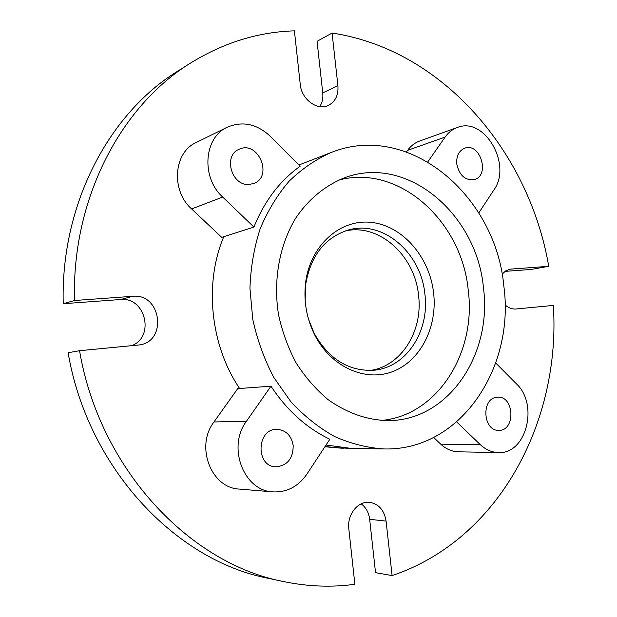 <?xml version="1.0" encoding="UTF-8"?>
<svg xmlns="http://www.w3.org/2000/svg" width="617" height="617" viewBox="0 0 617 617"><rect width="100%" height="100%" fill="white"/><g stroke="black" fill="none" stroke-linecap="round" stroke-linejoin="round"><path stroke-width="0.93" d="M349.168 448.343L343.87 448.035M331.121 152.522C409.156 121.102 495.813 195.736 503.834 286.041C515.141 367.917 460.274 451.143 383.882 448.945C367.215 447.826 350.764 443.677 334.53 436.512C318.719 427.643 304.189 416.074 290.931 401.806L273.771 377.396C264.246 359.233 257.243 339.898 252.777 319.375L249.947 288.301C250.656 267.547 254.057 247.733 260.143 228.845C267.662 210.875 277.311 195.003 289.088 181.221C301.852 168.896 315.865 159.325 331.121 152.522L298.852 165.024M326.038 445.027L350.988 448.389L383.882 448.945M343.893 448.251L325.02 446.577M293.191 445.559C293.144 458.539 287.414 465.627 276.007 466.83C255.369 466.845 256.464 428.499 276.987 429.347C285.995 430.103 291.401 435.509 293.191 445.559M496.623 397.302L497.641 397.201C514.455 395.736 515.758 430.951 498.821 430.35C483.065 431.329 480.936 398.651 496.623 397.302M456.757 163.968C456.264 155.924 458.932 150.656 464.771 148.173C480.35 142.265 490.368 175.66 474.249 179.609C465.179 180.634 459.349 175.421 456.757 163.968M248.813 184.475C231.352 185.825 222.961 155.422 239.141 149.275C258.168 139.936 273.601 176.74 253.626 183.534L248.813 184.475M246.468 421.234L270.971 386.188C286.951 410.398 306.572 428.082 329.84 439.25L306.826 474.218C298.212 486.589 286.928 492.482 272.976 491.88C243.738 491.009 226.933 446.824 246.468 421.234L213.968 421.959L237.722 388.633L270.971 386.188M272.976 491.88L239.373 489.08C211.13 488.194 195.065 446.268 213.968 421.959M495.736 363.02L516.313 383.712C538.934 404.336 526.409 454.482 498.359 452.562C491.734 452.369 485.695 449.708 480.242 444.587L456.703 421.959M498.359 452.562L458.423 451.814C451.952 451.629 446.06 449.083 440.762 444.186L433.651 437.468M427.812 161.839L445.112 137.082C448.382 132.478 452.438 129.285 457.282 127.518C484.507 116.15 512.434 164.785 493.885 189.982L478.807 212.896M406.495 151.89L407.606 150.332C410.806 145.897 414.778 142.812 419.514 141.085L457.282 127.518M270.331 136.349L300.093 166.281C279.84 180.742 264.454 201.011 253.934 227.079L222.683 197.047C200.895 177.472 203.803 137.429 227.388 127.164C242.604 120.824 256.927 123.886 270.331 136.349M227.388 127.164L196.337 142.419C173.554 152.36 170.654 190.445 191.617 208.939L221.704 237.344L253.934 227.079M131.436 345.751C155.199 337.36 145.604 296.538 120.523 299.523L63.227 303.718L74.51 300.51L132.863 296.299C161.168 293.114 167.693 341.317 139.411 344.934L79.547 350.711C99.53 468.905 189.589 563.683 283.242 581.499C307.621 586.582 331.499 587.507 354.875 584.284L348.806 528.676C346.931 514.694 357.96 500.865 369.483 502.307C378.73 503.865 384.268 510.128 386.08 521.095L392.103 575.584L375.537 572.661L369.668 519.313C368.804 512.573 365.974 507.421 361.176 503.842M392.103 575.584C499.531 539.551 560.946 420.555 553.333 305.423L516.036 308.986C512.087 309.302 508.423 307.922 505.03 304.844M502.076 274.203L505.739 270.871L510.097 269.166L548.744 266.305L531.052 269.459L504.999 271.372M319.745 106.633C322.267 102.692 323.262 98.111 322.745 92.882L317.069 41.316L332.093 33.056L337.915 85.694C338.571 95.111 335.37 101.697 328.306 105.438C317.354 111.021 301.458 99.36 300.271 84.521L294.402 30.85C258.33 31.937 223.832 42.604 190.915 62.841L177.866 71.063C109.163 113.119 60.489 204.358 63.227 303.718M283.242 581.499L268.156 578.283C175.899 560.683 87.629 468.079 68.125 352.731L79.547 350.711M74.51 300.51C71.626 198.736 121.163 105.515 190.915 62.841M332.093 33.056C442.998 49.692 529.263 152.345 548.744 266.305M345.235 230.966C379.247 223.084 414.925 255.708 418.55 295.335C423.162 330.974 401.258 366.405 370.069 370.455M305.176 300.626L305.562 285.239C310.351 256.101 324.565 237.707 348.196 230.048C383.049 219.621 421.195 252.993 424.905 294.247C429.794 331.422 405.94 368.125 373.162 370.285C348.335 371.257 328.645 358.893 314.099 333.195L308.423 318.889M433.628 293.098C437.53 326.902 420.701 360.652 393.137 371.411C365.68 382.363 331.059 367.184 314.747 335.016C306.634 318.68 303.564 301.443 305.538 283.311C309.973 245.288 340.36 218.611 371.604 222.428C402.893 225.899 429.679 257.258 433.628 293.098M338.671 180.11C398.983 163.698 461.917 221.326 468.241 290.252C476.494 352.454 437.731 415.395 381.453 420.447M483.443 287.707C492.428 353.865 448.983 420.339 388.702 420.609C367.447 420.254 347.186 413.22 327.92 399.515C315.842 389.319 305.253 377.141 296.16 362.981C288.154 347.926 282.285 331.861 278.552 314.786C273.015 280.28 279.408 245.103 295.651 218.225C308.662 198.913 325.93 184.93 345.42 177.449C407.868 154.628 476.887 214.585 483.443 287.707M342.088 448.243L324.881 446.777M239.62 388.494C210.289 345.265 203.972 283.38 223.778 236.689M440.762 444.186L480.242 444.587M407.606 150.332L445.112 137.082M191.617 208.939L222.683 197.047M386.08 521.095L369.668 519.313M511.393 268.997L508.824 269.467M337.915 85.694L322.745 92.882M132.863 296.299L120.523 299.523M314.099 333.195L314.747 335.016M305.562 285.239L305.538 283.311"/></g></svg>
